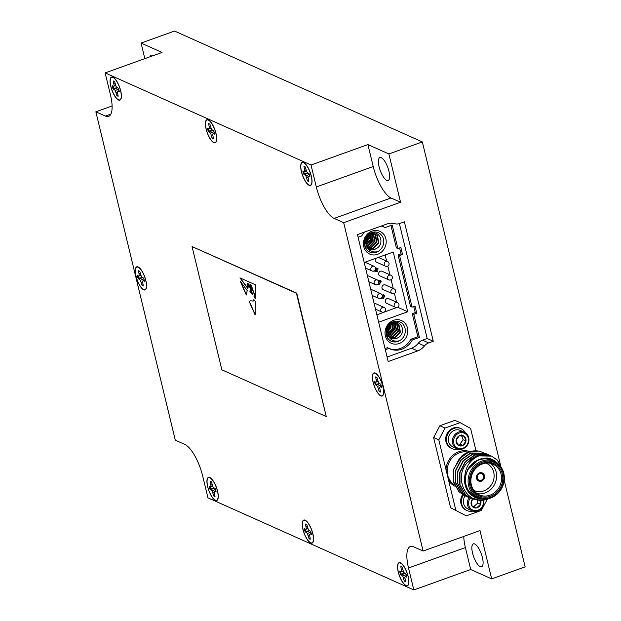 <?xml version="1.0" encoding="UTF-8"?>
<svg xmlns="http://www.w3.org/2000/svg" width="621" height="621" viewBox="0 0 621 621"><rect width="100%" height="100%" fill="white"/><g stroke="black" fill="none" stroke-linecap="round" stroke-linejoin="round"><path stroke-width="0.93" d="M247.422 284.76L247.088 284.387L247.197 285.683L248.043 287.329L247.523 284.728M143.723 278.301A7.988 2.678 70.2 0 1 144.15 279.823A7.988 2.678 70.2 0 1 144.445 281.274L143.179 280.715L142.496 281.166L143.327 285.947A7.988 2.678 70.2 0 1 142.038 285.373L140.47 280.257L138.118 278.449A7.988 2.678 70.2 0 1 137.396 275.476L138.654 276.035L139.337 275.584L138.514 270.803A7.988 2.678 70.2 0 1 139.803 271.377L141.371 276.492L143.723 278.301M145.764 280.545A11.985 4.021 -109.8 0 0 138.235 267.232A11.985 4.021 -109.8 0 0 136.077 276.205A11.985 4.021 -109.8 0 0 141.114 287.321A11.985 4.021 -109.8 0 0 145.943 288.68A11.985 4.021 -109.8 0 0 145.764 280.545M142.985 284.527L142.706 284.954A7.786 2.608 -109.8 0 0 143.164 285.272M138.273 275.864A7.786 2.608 -109.8 0 0 138.46 276.718A7.786 2.608 -109.8 0 0 138.863 278.169L142.248 277.502M376.792 248.315C385.098 243.502 379.687 230.08 371.467 233.457C363.013 235.747 362.462 250.092 370.729 252.398A10.565 9.478 114.1 0 0 376.442 252.211A10.565 9.478 114.1 0 0 377.972 251.521L376.264 251.901C371.832 252.305 368.641 250.465 366.685 246.39L369.759 249.223L374.828 249.363L376.792 248.315L374.742 249.324L369.611 249.153M398.372 337.514C406.677 332.701 401.267 319.279 393.046 322.656C384.593 324.946 384.042 339.291 392.309 341.597A10.565 9.478 114.1 0 0 398.022 341.41A10.565 9.478 114.1 0 0 399.551 340.719L397.844 341.1C393.411 341.503 390.221 339.664 388.265 335.588L391.339 338.422L396.408 338.561L398.372 337.514L396.322 338.523L391.191 338.352M393.598 320.335A12.459 11.17 -65.9 0 1 407.446 327.95A12.459 11.17 -65.9 0 1 399.21 343.514A12.459 11.17 -65.9 0 1 385.362 335.891A12.459 11.17 -65.9 0 1 393.598 320.335M372.026 231.136A12.459 11.17 -65.9 0 1 385.866 238.751A12.459 11.17 -65.9 0 1 377.63 254.315A12.459 11.17 -65.9 0 1 363.782 246.692A12.459 11.17 -65.9 0 1 372.026 231.136M364.449 232.083A18.871 16.922 114.1 0 0 361.717 235.98L358.107 237.276M380.813 395.887A12.265 4.114 -109.8 0 0 382.202 396.019A12.265 4.114 -109.8 0 0 382.52 384.896A12.265 4.114 -109.8 0 0 375.286 373.066A12.265 4.114 -109.8 0 0 373.904 372.934A12.265 4.114 -109.8 0 0 373.586 384.057A12.265 4.114 -109.8 0 0 380.813 395.887M143.676 289.79A12.265 4.114 -109.8 0 0 145.066 289.922A12.265 4.114 -109.8 0 0 145.384 278.79A12.265 4.114 -109.8 0 0 138.157 266.96A12.265 4.114 -109.8 0 0 136.767 266.828A12.265 4.114 -109.8 0 0 136.449 277.96A12.265 4.114 -109.8 0 0 143.676 289.79M310.671 543.018A12.265 4.114 -109.8 0 0 312.06 543.142A12.265 4.114 -109.8 0 0 312.379 532.018A12.265 4.114 -109.8 0 0 305.152 520.188A12.265 4.114 -109.8 0 0 303.762 520.056A12.265 4.114 -109.8 0 0 303.444 531.18A12.265 4.114 -109.8 0 0 310.671 543.018M405.987 585.657A12.265 4.114 -109.8 0 0 407.368 585.789A12.265 4.114 -109.8 0 0 407.687 574.666A12.265 4.114 -109.8 0 0 400.46 562.836A12.265 4.114 -109.8 0 0 399.07 562.704A12.265 4.114 -109.8 0 0 398.752 573.827A12.265 4.114 -109.8 0 0 405.987 585.657M386.759 180.331A12.172 4.083 -109.8 0 0 388.133 180.463A12.172 4.083 -109.8 0 0 388.451 169.424A12.172 4.083 -109.8 0 0 381.278 157.68A12.172 4.083 -109.8 0 0 379.897 157.555A12.172 4.083 -109.8 0 0 379.586 168.594A12.172 4.083 -109.8 0 0 386.759 180.331M153.123 55.665A12.172 4.083 -109.8 0 0 152.533 55.331A12.172 4.083 -109.8 0 0 151.151 55.199A12.172 4.083 -109.8 0 0 149.933 56.806M480.212 566.631A12.172 4.083 -109.8 0 0 481.585 566.763A12.172 4.083 -109.8 0 0 481.904 555.725A12.172 4.083 -109.8 0 0 474.731 543.98A12.172 4.083 -109.8 0 0 473.357 543.856A12.172 4.083 -109.8 0 0 473.039 554.895A12.172 4.083 -109.8 0 0 480.212 566.631M215.363 500.371A12.265 4.114 -109.8 0 0 216.752 500.495A12.265 4.114 -109.8 0 0 217.071 489.371A12.265 4.114 -109.8 0 0 209.844 477.541A12.265 4.114 -109.8 0 0 208.454 477.409A12.265 4.114 -109.8 0 0 208.136 488.533A12.265 4.114 -109.8 0 0 215.363 500.371M309.126 185.314A12.265 4.114 -109.8 0 0 310.516 185.438A12.265 4.114 -109.8 0 0 310.834 174.315A12.265 4.114 -109.8 0 0 303.607 162.485A12.265 4.114 -109.8 0 0 302.217 162.353A12.265 4.114 -109.8 0 0 301.899 173.476A12.265 4.114 -109.8 0 0 309.126 185.314M213.818 142.667A12.265 4.114 -109.8 0 0 215.208 142.791A12.265 4.114 -109.8 0 0 215.526 131.668A12.265 4.114 -109.8 0 0 208.299 119.837A12.265 4.114 -109.8 0 0 206.909 119.706A12.265 4.114 -109.8 0 0 206.591 130.837A12.265 4.114 -109.8 0 0 213.818 142.667M118.51 100.02A12.265 4.114 -109.8 0 0 119.892 100.152A12.265 4.114 -109.8 0 0 120.21 89.02A12.265 4.114 -109.8 0 0 112.983 77.19A12.265 4.114 -109.8 0 0 111.601 77.058A12.265 4.114 -109.8 0 0 111.275 88.19A12.265 4.114 -109.8 0 0 118.51 100.02M387.007 298.592A2.546 2.282 114.1 0 0 386.541 303.289L395.43 307.263A2.546 2.282 -65.9 0 1 395.895 302.567A2.546 2.282 -65.9 0 1 397.51 302.613L388.622 298.639A2.546 2.282 114.1 0 0 387.007 298.592M383.7 284.899A2.546 2.282 114.1 0 0 383.227 289.596L392.115 293.57A2.546 2.282 -65.9 0 1 392.581 288.874A2.546 2.282 -65.9 0 1 394.195 288.92L385.315 284.946A2.546 2.282 114.1 0 0 383.7 284.899M380.386 271.206A2.546 2.282 114.1 0 0 379.92 275.903L388.8 279.877A2.546 2.282 -65.9 0 1 389.266 275.181A2.546 2.282 -65.9 0 1 390.881 275.219L382 271.245A2.546 2.282 114.1 0 0 380.386 271.206M376 258.251A2.546 2.282 114.1 0 0 376.605 262.202L385.486 266.176A2.546 2.282 -65.9 0 1 385.952 261.48A2.546 2.282 -65.9 0 1 387.566 261.526L378.686 257.552A2.546 2.282 114.1 0 0 378.298 257.428M390.64 324.302L390.198 326.98L387.147 332.08M386.743 332.46L386.278 332.856M390.392 324.488L389.965 326.879L387.124 331.769M386.704 332.181L386.27 332.561M394.459 325.295L394.009 328.688L390.314 334.37M394.164 324.271L393.776 328.587L389.258 334.898M392.309 341.597C383.545 339.508 384.275 324.403 393.264 321.748A10.565 9.478 114.1 0 1 404.783 327.407A10.565 9.478 114.1 0 1 399.551 340.719L397.976 341.395L391.905 341.441M369.06 235.103L368.618 237.781L365.567 242.881M368.812 235.289L368.385 237.68L365.544 242.57M365.125 242.982L364.69 243.362M372.879 236.096L372.429 239.489L368.734 245.171M372.584 235.072L372.196 239.388L367.679 245.699M371.467 233.457L371.684 232.549A10.565 9.478 114.1 0 1 383.204 238.208A10.565 9.478 114.1 0 1 377.972 251.521L376.396 252.196L370.326 252.235M379.384 383.599L376 384.275A7.786 2.608 70.2 0 1 375.596 382.823A7.786 2.608 70.2 0 1 375.41 381.969M376 384.275L375.247 384.546L377.599 386.363L379.167 391.471A7.988 2.678 -109.8 0 0 380.456 392.053L379.633 387.271L380.316 386.813L381.573 387.38A7.988 2.678 -109.8 0 0 380.852 384.407L378.5 382.598L376.931 377.483A7.988 2.678 -109.8 0 0 375.643 376.908L376.473 381.69L375.79 382.14L374.525 381.573A7.988 2.678 -109.8 0 0 374.82 383.033A7.988 2.678 -109.8 0 0 375.247 384.546M382.893 386.642A11.985 4.021 70.2 0 1 383.072 394.785A11.985 4.021 70.2 0 1 378.251 393.427A11.985 4.021 70.2 0 1 373.205 382.311A11.985 4.021 70.2 0 1 375.363 373.33A11.985 4.021 70.2 0 1 382.893 386.642M117.082 87.732L113.697 88.399A7.786 2.608 70.2 0 1 113.286 86.948A7.786 2.608 70.2 0 1 113.1 86.094M113.697 88.399L112.944 88.679L115.296 90.487L116.864 95.603A7.988 2.678 -109.8 0 0 118.153 96.177L117.322 91.396L118.013 90.945L119.271 91.504A7.988 2.678 -109.8 0 0 118.549 88.531L116.197 86.723L114.629 81.607A7.988 2.678 -109.8 0 0 113.34 81.033L114.171 85.814L113.48 86.265L112.222 85.706A7.988 2.678 -109.8 0 0 112.517 87.157A7.988 2.678 -109.8 0 0 112.944 88.679M120.59 90.775A11.985 4.021 70.2 0 1 120.769 98.91A11.985 4.021 70.2 0 1 115.948 97.551A11.985 4.021 70.2 0 1 110.903 86.435A11.985 4.021 70.2 0 1 113.061 77.462A11.985 4.021 70.2 0 1 120.59 90.775M212.39 130.379L209.005 131.047A7.786 2.608 70.2 0 1 208.602 129.595A7.786 2.608 70.2 0 1 208.415 128.741M209.005 131.047L208.252 131.326L210.604 133.135L212.172 138.25A7.988 2.678 -109.8 0 0 213.469 138.825L212.638 134.043L213.321 133.593L214.579 134.152A7.988 2.678 -109.8 0 0 213.857 131.178L211.505 129.37L209.937 124.254A7.988 2.678 -109.8 0 0 208.648 123.68L209.479 128.462L208.796 128.912L207.53 128.353A7.988 2.678 -109.8 0 0 207.825 129.805A7.988 2.678 -109.8 0 0 208.252 131.326M215.898 133.422A11.985 4.021 70.2 0 1 216.085 141.557A11.985 4.021 70.2 0 1 211.256 140.199A11.985 4.021 70.2 0 1 206.211 129.083A11.985 4.021 70.2 0 1 208.369 120.109A11.985 4.021 70.2 0 1 215.898 133.422M307.698 173.018L304.313 173.694A7.786 2.608 70.2 0 1 303.91 172.242A7.786 2.608 70.2 0 1 303.723 171.388M304.313 173.694L303.568 173.965L305.92 175.782L307.48 180.89A7.988 2.678 -109.8 0 0 308.777 181.472L307.946 176.69L308.629 176.24L309.887 176.799A7.988 2.678 -109.8 0 0 309.173 173.826L306.821 172.017L305.253 166.902A7.988 2.678 -109.8 0 0 303.956 166.327L304.787 171.109L304.104 171.559L302.846 170.992A7.988 2.678 -109.8 0 0 303.141 172.452A7.988 2.678 -109.8 0 0 303.568 173.965M311.206 176.061A11.985 4.021 70.2 0 1 311.393 184.204A11.985 4.021 70.2 0 1 306.564 182.846A11.985 4.021 70.2 0 1 301.527 171.73A11.985 4.021 70.2 0 1 303.685 162.749A11.985 4.021 70.2 0 1 311.206 176.061M213.935 488.075L210.55 488.75A7.786 2.608 70.2 0 1 210.146 487.299A7.786 2.608 70.2 0 1 209.96 486.445M210.55 488.75L209.797 489.03L212.149 490.838L213.717 495.954A7.988 2.678 -109.8 0 0 215.006 496.528L214.183 491.747L214.866 491.296L216.124 491.855A7.988 2.678 -109.8 0 0 215.402 488.882L213.05 487.074L211.482 481.958A7.988 2.678 -109.8 0 0 210.193 481.384L211.024 486.165L210.34 486.616L209.075 486.049A7.988 2.678 -109.8 0 0 209.37 487.508A7.988 2.678 -109.8 0 0 209.797 489.03M217.443 491.118A11.985 4.021 70.2 0 1 217.629 499.261A11.985 4.021 70.2 0 1 212.801 497.902A11.985 4.021 70.2 0 1 207.756 486.786A11.985 4.021 70.2 0 1 209.914 477.805A11.985 4.021 70.2 0 1 217.443 491.118M309.242 530.722L305.858 531.397A7.786 2.608 70.2 0 1 305.454 529.946A7.786 2.608 70.2 0 1 305.268 529.092M305.858 531.397L305.105 531.669L307.465 533.486L309.025 538.593A7.988 2.678 -109.8 0 0 310.321 539.175L309.491 534.394L310.174 533.944L311.431 534.502A7.988 2.678 -109.8 0 0 310.717 531.529L308.358 529.721L306.797 524.605A7.988 2.678 -109.8 0 0 305.501 524.031L306.332 528.813L305.648 529.263L304.391 528.696A7.988 2.678 -109.8 0 0 304.686 530.155A7.988 2.678 -109.8 0 0 305.105 531.669M312.751 533.765A11.985 4.021 70.2 0 1 312.937 541.908A11.985 4.021 70.2 0 1 308.109 540.549A11.985 4.021 70.2 0 1 303.071 529.434A11.985 4.021 70.2 0 1 305.229 520.452A11.985 4.021 70.2 0 1 312.751 533.765M404.558 573.369L401.174 574.045A7.786 2.608 70.2 0 1 400.762 572.593A7.786 2.608 70.2 0 1 400.576 571.739M401.174 574.045L400.421 574.316L402.773 576.133L404.341 581.24A7.988 2.678 -109.8 0 0 405.629 581.823L404.799 577.033L405.49 576.583L406.747 577.15A7.988 2.678 -109.8 0 0 406.025 574.177L403.673 572.368L402.105 567.252A7.988 2.678 -109.8 0 0 400.817 566.67L401.64 571.46L400.956 571.91L399.699 571.343A7.988 2.678 -109.8 0 0 399.994 572.803A7.988 2.678 -109.8 0 0 400.421 574.316M408.067 576.412A11.985 4.021 70.2 0 1 408.245 584.555A11.985 4.021 70.2 0 1 403.425 583.189A11.985 4.021 70.2 0 1 398.379 572.081A11.985 4.021 70.2 0 1 400.537 563.1A11.985 4.021 70.2 0 1 408.067 576.412M481.205 480.212A3.493 3.128 114.1 0 0 481.849 473.776A3.493 3.128 114.1 0 0 477.246 476.874A3.493 3.128 114.1 0 0 481.205 480.212M475.438 497.382L471.448 500.922L472.03 506.177L476.61 507.885L480.6 504.337A5.449 4.883 -65.9 0 1 479.008 506.651A5.449 4.883 -65.9 0 1 476.61 507.885A5.449 4.883 -65.9 0 1 472.03 506.177A5.449 4.883 -65.9 0 1 471.448 500.922A5.449 4.883 -65.9 0 1 472.457 499.214A5.449 4.883 -65.9 0 1 472.643 499.005M483.301 500.254A8.151 7.312 -65.9 0 1 480.491 508.646A8.151 7.312 -65.9 0 1 470.687 508.677A8.151 7.312 -65.9 0 1 470.167 498.197M483.806 500.161A9.059 8.12 -65.9 0 1 480.615 509.15A9.059 8.12 -65.9 0 1 471.96 510.734A9.059 8.12 -65.9 0 1 469.034 497.708M471.96 510.734L467.931 508.933A9.059 8.12 -65.9 0 1 464.997 506.557A9.059 8.12 -65.9 0 1 465.005 495.907M461.745 435.298A5.449 4.883 114.1 0 0 459.183 435.849L464.112 436.183A5.449 4.883 114.1 0 0 461.745 435.298M462.102 432.643A8.151 7.312 114.1 0 0 453.648 440.142A8.151 7.312 114.1 0 0 459.951 448.649A8.151 7.312 114.1 0 0 468.405 441.151A8.151 7.312 114.1 0 0 462.102 432.643M461.853 431.595A9.059 8.12 114.1 0 0 452.756 438.519A9.059 8.12 114.1 0 0 456.963 448.75A9.059 8.12 114.1 0 0 459.47 449.371A9.059 8.12 114.1 0 0 468.568 442.447A9.059 8.12 114.1 0 0 464.361 432.216A9.059 8.12 114.1 0 0 461.853 431.595M464.361 432.216L460.332 430.415A9.059 8.12 114.1 0 0 457.832 429.794A9.059 8.12 114.1 0 0 448.44 438.123A9.059 8.12 114.1 0 0 452.934 446.949L456.963 448.75M465.238 432.682A10.945 9.812 114.1 0 0 460.922 428.606L460.161 428.265A10.945 9.812 114.1 0 0 457.134 427.52A10.945 9.812 114.1 0 0 446.134 435.888A10.945 9.812 114.1 0 0 451.219 448.253L451.979 448.595A10.945 9.812 114.1 0 0 455.014 449.34A10.945 9.812 114.1 0 0 457.887 449.092M460.922 428.606A10.945 9.812 114.1 0 0 457.894 427.853A10.945 9.812 114.1 0 0 446.903 436.229A10.945 9.812 114.1 0 0 451.979 448.595M465.067 495.931L458.997 491.778L453.369 481.733L453.338 469.67L461.869 455.853A23.59 21.153 -65.9 0 1 468.552 452.08A23.59 21.153 -65.9 0 1 478.294 451.009L483.177 452.499M476.012 450.83L470.586 428.42L460.099 422.645L445.04 428.055L438.799 439.847L445.963 469.484L447.213 469.639L447.291 474.964L448.618 480.444L449.728 480.056A17.931 16.076 114.1 0 0 454.378 484.776M482.346 462.164A18.871 16.922 114.1 0 0 469.864 485.738A18.871 16.922 114.1 0 0 490.846 497.281A18.871 16.922 114.1 0 0 503.328 473.714A18.871 16.922 114.1 0 0 482.346 462.164M490.675 497.995A19.818 17.768 -65.9 0 1 478.123 497.638A19.818 17.768 -65.9 0 1 468.195 479.055A19.818 17.768 -65.9 0 1 481.756 461.116A19.818 17.768 -65.9 0 1 494.308 461.465A19.818 17.768 -65.9 0 1 504.236 480.056A19.818 17.768 -65.9 0 1 490.675 497.995M482.602 463.219A17.737 15.905 -65.9 0 1 502.327 474.071A17.737 15.905 -65.9 0 1 490.59 496.233A17.737 15.905 -65.9 0 1 470.865 485.374A17.737 15.905 -65.9 0 1 482.602 463.219M489.992 495.185A16.798 15.059 114.1 0 0 501.489 479.979A16.798 15.059 114.1 0 0 493.074 464.221A16.798 15.059 114.1 0 0 482.432 463.926A16.798 15.059 114.1 0 0 470.943 479.125A16.798 15.059 114.1 0 0 479.358 494.883A16.798 15.059 114.1 0 0 489.992 495.185M490.481 463.367A16.798 15.059 -65.9 0 1 496.326 479.257A16.798 15.059 -65.9 0 1 485.04 492.965A16.798 15.059 -65.9 0 1 476.99 493.524M473.769 490.295A14.912 13.367 114.1 0 0 483.852 490.869A14.912 13.367 114.1 0 0 494.091 476.99A14.912 13.367 114.1 0 0 485.933 463.119M469.934 451.63A18.871 16.922 -65.9 0 0 445.963 469.484L447.291 474.964L449.728 480.056M487.959 498.764C468.149 507.411 452.251 478.946 467.194 462.777A23.59 21.153 -65.9 0 1 477.091 455.899A23.59 21.153 -65.9 0 1 482.657 454.704L477.402 456.451C469.484 460.735 465.253 467.706 464.718 477.347A20.757 18.614 114.1 0 0 481.78 498.772M497.592 463.437A20.757 18.614 114.1 0 0 486.46 457.995L499.051 464.718M494.308 461.465L491.638 460.277A19.818 17.768 114.1 0 0 479.086 459.92A19.818 17.768 114.1 0 0 465.525 477.86A19.818 17.768 114.1 0 0 475.453 496.451L478.123 497.638M466.138 496.381L459.261 491.894L453.633 481.849L453.602 469.787L459.136 458.927L468.708 452.15L478.294 451.009M467.194 462.777L476.912 455.822L491.615 456.125L497.328 460.13L502.521 469.647M488.688 498.578L486.74 499.362L471.549 498.834L465.618 494.735L459.982 484.69L459.959 472.635L465.494 461.768L475.057 454.991L489.759 455.302L490.675 455.736M471.417 498.779L465.354 494.619L459.719 484.574L459.687 472.511L465.222 461.651L474.793 454.875L489.627 455.24M470.369 498.283L463.499 493.788L457.863 483.743L457.84 471.681L463.375 460.821L472.938 454.044L487.64 454.355L488.556 454.789M469.305 497.832L463.235 493.672L457.599 483.627L457.576 471.564L463.111 460.704L472.674 453.92L487.508 454.293M468.25 497.328L461.38 492.841L455.752 482.796L455.721 470.734L461.256 459.874L470.827 453.097L485.529 453.4L486.437 453.842M467.186 496.878L461.116 492.725L455.48 482.68L455.457 470.617L460.992 459.757L470.555 452.973L485.389 453.346M482.657 454.704L491.879 456.249L497.592 460.246L503.01 470.788M488.688 454.859L489.573 455.356M486.569 453.912L487.462 454.409M481.492 481.12A4.432 3.974 114.1 0 0 484.527 477.107A4.432 3.974 114.1 0 0 482.307 472.946A4.432 3.974 114.1 0 0 479.497 472.868A4.432 3.974 114.1 0 0 476.462 476.881A4.432 3.974 114.1 0 0 478.682 481.042A4.432 3.974 114.1 0 0 481.492 481.12M478.644 481.027A4.432 3.974 114.1 0 0 481.415 481.089A4.432 3.974 114.1 0 0 484.45 477.099A4.432 3.974 114.1 0 0 482.269 472.93M251.14 292.755L250.923 292.755C250.504 290.566 250.426 290.457 250.682 292.429L249.921 291.404L250.395 288.92L249.813 285.513L249.479 287.158L248.516 285.901L247.779 288.486L239.954 277.882L255.425 284.806L255.293 298.678L254.02 296.954L254.144 293.943L250.48 284.542M250.659 284.612L250.55 284.651C250.046 285.365 250.356 286.77 251.482 288.866L252.39 294.742L250.876 288.191M252.398 294.47L251.233 288.897C250.48 288.33 250.643 289.417 251.722 292.157L251.381 293.376L251.528 292.344L250.581 290.411L251.218 290.682L250.752 290.356M251.195 292.46L250.581 290.411M251.086 292.693L250.923 292.755C250.504 290.566 250.426 290.457 250.682 292.429M246.304 295.006L247.189 290.527L240.11 281.018L246.304 295.006M192.044 246.56L221.868 369.829L326.258 416.536L296.434 293.267L192.044 246.56L296.768 293.151L326.258 416.536M249.277 301.713L250.1 300.758L253.221 301.045L253.904 299.601L255.27 301.379L255.138 314.948L249.277 301.713L250.185 300.727M112.098 105.974L95.859 111.811L105.391 116.073A28.31 9.494 70.2 0 0 108.597 116.375A28.31 9.494 70.2 0 0 110.46 94.85L105.151 72.905L311.02 165.015L316.33 186.968L373.213 166.521A28.31 9.494 -109.8 0 0 391.028 197.983L334.137 218.421A28.31 9.494 70.2 0 1 316.33 186.968M95.859 111.811L175.301 440.165L184.833 444.426A28.31 9.494 70.2 0 1 202.64 475.888L207.95 497.832L413.819 589.95L408.509 567.998A28.31 9.494 70.2 0 1 410.372 546.48A28.31 9.494 70.2 0 1 413.578 546.783L423.111 551.044L343.669 222.691L334.137 218.421M375.658 269.064L376.458 268.039L376.699 268.753L377.933 268.311L378.096 268.994L376.862 269.436L377.421 271.757L374.145 271.004M376.683 268.699L377.933 268.311M378.445 280.77L380.378 280.521M382.536 298.196L382 297.738M382.117 295.068L383.794 294.796M380.339 298.429A2.546 2.282 -65.9 0 1 377.514 296.869A2.546 2.282 -65.9 0 1 380.813 293.733L371.925 289.759A2.546 2.282 114.1 0 0 370.768 289.596M383.654 312.122A2.546 2.282 -65.9 0 1 380.82 310.562A2.546 2.282 -65.9 0 1 384.12 307.426L375.239 303.452A2.546 2.282 114.1 0 0 374.083 303.296M376.869 314.831L397.75 307.139M396.555 302.186L394.436 293.446M393.24 288.493L391.129 279.745M389.926 274.8L387.815 266.052M386.611 261.099L385.129 254.967M377.032 284.728A2.546 2.282 -65.9 0 1 374.199 283.168A2.546 2.282 -65.9 0 1 377.498 280.032L368.61 276.058A2.546 2.282 114.1 0 0 367.453 275.903M373.718 271.035A2.546 2.282 -65.9 0 1 370.884 269.475A2.546 2.282 -65.9 0 1 374.184 266.339L365.303 262.365A2.546 2.282 114.1 0 0 364.915 262.233M464.718 477.347L467.768 469.468C470.431 464.687 474.172 461.387 479.001 459.579L486.46 457.995M467.768 469.468L478.737 459.462L481.702 458.632M438.799 439.847L433.613 437.526L450.605 507.761L466.278 515.857L481.337 510.446L487.314 499.152M466.278 515.857L450.605 507.761M460.099 422.645L454.914 420.324L439.854 425.742L445.04 428.055M455.061 486.282A18.871 16.922 -65.9 0 1 448.618 480.444L455.791 510.082M472.884 511.075A10.945 9.812 -65.9 0 1 466.976 510.578L466.216 510.237A10.945 9.812 -65.9 0 1 462.591 494.634M433.613 437.526L439.854 425.742M457.941 445.11A5.449 4.883 114.1 0 0 462.87 445.451A5.449 4.883 114.1 0 0 465.96 440.988A5.449 4.883 114.1 0 0 464.112 436.183L465.96 440.988L462.87 445.451L457.941 445.11L456.093 440.312A5.449 4.883 114.1 0 0 457.941 445.11M459.183 435.849A5.449 4.883 114.1 0 0 456.093 440.312L459.183 435.849M465.96 440.988L463.103 439.707L460.014 444.17L462.87 445.451M460.014 444.17L457.351 443.984M461.256 434.91L464.112 436.183M461.636 435.903L463.103 439.707M466.976 510.578A10.945 9.812 -65.9 0 1 463.305 495.053M480.755 500.542A5.449 4.883 -65.9 0 1 480.6 504.337L479.948 500.573M471.96 505.936L476.61 507.885M473.753 506.604L477.743 503.057L480.6 504.337M477.743 503.057L477.448 500.441M477.44 500.347L477.378 499.773M422.536 340.184L428.637 342.916L433.272 341.247L404.387 221.829L399.745 223.498A9.439 8.461 114.1 0 1 394.878 223.723A16.037 14.376 114.1 0 0 386.992 223.979L357.463 234.598L388.179 361.554L417.708 350.935A16.037 14.376 114.1 0 0 424.446 345.944L418.344 343.211A9.439 8.461 -65.9 0 1 422.536 340.184L427.178 338.515L399.381 223.622M428.637 342.916A9.439 8.461 114.1 0 0 424.446 345.944M463.755 536.435A28.31 9.494 -109.8 0 0 465.401 547.559L470.71 569.504L491.677 578.888L479.994 530.598L423.111 551.044M491.677 578.888L525.141 566.864L504.205 480.343M500.976 467L500.247 463.98M500.122 463.452L422.334 141.93L174.532 31.05L141.068 43.074L144.833 58.638M373.213 166.521L367.904 144.577L388.87 153.954L422.334 141.93M388.87 153.954L400.553 202.244L343.669 222.691M405.466 581.14A7.786 2.608 70.2 0 1 405.008 580.821L404.341 581.24M405.008 580.821L405.288 580.402M404.861 577.918L403.634 578.345M406.196 574.728L402.773 576.133M404.682 573.517L401.678 574.883M406.545 576.094L405.49 576.583M403.262 571.32L400.956 571.91M403.161 571.056L401.64 571.46M402.587 569.24L401.515 569.573M310.158 538.492A7.786 2.608 70.2 0 1 309.7 538.174L309.025 538.593M309.7 538.174L309.972 537.755M309.553 535.271L308.327 535.698M310.88 532.081L307.465 533.486M309.374 530.87L306.37 532.236M311.23 533.447L310.174 533.944M307.954 528.673L305.648 529.263M307.853 528.409L306.332 528.813M307.279 526.592L306.207 526.926M214.843 495.853A7.786 2.608 70.2 0 1 214.385 495.535L213.717 495.954M214.385 495.535L214.664 495.108M214.237 492.624L213.019 493.051M215.572 489.433L212.149 490.838M214.059 488.222L211.055 489.589M215.922 490.8L214.866 491.296M212.638 486.026L210.34 486.616M212.537 485.762L211.024 486.165M211.963 483.945L210.892 484.279M308.614 180.796A7.786 2.608 70.2 0 1 308.156 180.47L307.48 180.89M308.156 180.47L308.435 180.051M308.008 177.567L306.782 177.994M309.336 174.377L305.92 175.782M307.83 173.166L304.826 174.532M309.685 175.743L308.629 176.24M306.409 170.969L304.104 171.559M306.308 170.705L304.787 171.109M305.734 168.889L304.663 169.222M213.298 138.149A7.786 2.608 70.2 0 1 212.84 137.831L212.172 138.25M212.84 137.831L213.119 137.404M212.692 134.92L211.474 135.347M214.028 131.73L210.604 133.135M212.522 130.519L209.51 131.885M214.377 133.096L213.321 133.593M211.101 128.322L208.796 128.912M210.993 128.066L209.479 128.462M210.418 126.242L209.347 126.575M117.99 95.502A7.786 2.608 70.2 0 1 117.532 95.184L116.864 95.603M117.532 95.184L117.811 94.757M117.385 92.281L116.158 92.7M118.72 89.082L115.296 90.487M117.206 87.871L114.202 89.238M119.069 90.449L118.013 90.945M115.785 85.675L113.48 86.265M115.685 85.419L114.171 85.814M115.11 83.602L114.039 83.928M380.293 391.37A7.786 2.608 70.2 0 1 379.835 391.051L379.167 391.471M379.835 391.051L380.114 390.632M379.687 388.148L378.468 388.575M381.022 384.958L377.599 386.363M379.509 383.747L376.505 385.113M381.372 386.324L380.316 386.813M378.088 381.55L375.79 382.14M377.987 381.286L376.473 381.69M377.413 379.47L376.342 379.804M385.307 349.685L388.909 348.389A18.871 16.922 114.1 0 0 389.872 348.862A18.871 16.922 114.1 0 0 412.321 339.974L419.392 337.436L413.796 314.327L416.753 313.263L415.014 306.068L412.057 307.131L399.582 255.573L402.54 254.517L400.84 247.492L397.882 248.555L392.193 225.027L385.121 227.573A18.871 16.922 114.1 0 0 384.166 227.1A18.871 16.922 114.1 0 0 381.092 226.098M387.077 357.021L411.607 348.21A16.037 14.376 114.1 0 0 418.344 343.211M141.068 43.074L162.034 52.459L105.151 72.905M470.71 569.504L413.819 589.95M400.553 202.244L391.028 197.983M367.904 144.577L311.02 165.015M411.607 348.21L417.708 350.935M427.178 338.515L433.272 341.247M385.028 348.552L387.388 347.706L388.909 348.389M389.119 348.497A18.871 16.922 114.1 0 0 410.792 339.299L417.863 336.753L412.274 313.644L415.224 312.588L413.757 306.518M412.057 307.131L410.535 306.448L398.061 254.897L401.011 253.834L399.59 247.942M397.882 248.555L396.361 247.872L390.943 225.477M385.121 227.573L383.599 226.89A18.871 16.922 114.1 0 0 383.39 226.781M378.655 322.19L407.71 311.75L393.264 252.048L364.209 262.489M401.011 253.834L402.54 254.517M398.061 254.897L399.582 255.573M415.224 312.588L416.753 313.263M412.274 313.644L413.796 314.327M417.863 336.753L419.392 337.436M410.792 339.299L412.321 339.974M397.797 307.31L407.71 311.75M388.265 335.588L387.318 329.495L392.239 323.425L397.091 323.463L398.969 324.791L400.452 332.095L394.886 337.878L390.516 337.979M394.436 322.338L397.06 323.937L398.542 331.241L392.984 337.032L389.685 337.35M387.698 336.792L387.023 336.442M395.034 322.967L396.64 330.388L391.075 336.178L388.925 336.559M393.869 323.005L394.731 329.534L389.173 335.324L388.249 335.565M392.596 323.293L392.821 328.68L387.659 334.331M391.152 323.96L390.92 327.834L387.225 332.724M389.32 325.505L387.186 330.271M388.777 336.675L387.062 328.455M391.572 323.285L396.617 323.254L398.488 324.581L399.971 331.878L394.413 337.669L390.306 337.84M395.841 323.067L396.586 323.727L398.069 331.032L392.511 336.815L389.483 337.164M394.754 322.951L396.159 330.178L390.601 335.961L388.746 336.326M393.567 323.052L394.257 329.324L388.094 335.278M387.776 335.348L386.86 335.472M392.255 323.417L392.348 328.47L387.527 333.974M390.749 324.224L390.438 327.616L387.162 332.235M388.637 326.382L387.395 329.169M367.197 247.476L365.482 239.248M369.992 234.086L375.037 234.055L376.908 235.382L378.391 242.679L372.833 248.47L368.727 248.633M374.261 233.869L375.006 234.528L376.489 241.833L370.931 247.616L367.904 247.965M373.174 233.752L374.579 240.979L369.021 246.762L367.166 247.127M371.987 233.845L372.678 240.125L366.514 246.079M366.196 246.149L365.28 246.273M370.675 234.218L370.768 239.271L365.948 244.775M369.169 235.025L368.858 238.417L365.583 243.036M367.058 237.183L365.816 239.97M366.685 246.39L365.738 240.296L370.659 234.226L375.511 234.264L377.389 235.592L378.872 242.896L373.314 248.679L368.936 248.78M372.856 233.139L375.48 234.738L376.963 242.043L371.405 247.833L368.106 248.152M366.118 247.593L365.443 247.243M373.454 233.768L375.061 241.189L369.495 246.979L367.345 247.352M372.29 233.806L373.151 240.335L367.593 246.126L366.669 246.366M371.016 234.094L371.242 239.481L366.079 245.132M369.573 234.761L369.34 238.635L365.645 243.525M367.741 236.306L365.606 241.072M142.706 284.954L142.038 285.373M144.235 280.218L143.179 280.715M138.863 278.169L138.118 278.449M142.38 277.641L139.376 279.008M143.886 278.852L140.47 280.257M142.558 282.043L141.332 282.47M140.284 273.372L139.213 273.698M140.858 275.188L139.337 275.584M140.959 275.445L138.654 276.035M382.148 295.146L383.832 294.812L384.686 295.945L383.545 298.212L382.008 297.661L381.193 298.833L379.974 298.592M382.156 296.869L383.367 297.529L384.104 296.147L382.893 295.48L382.311 295.914M382.645 297.529L383.367 297.529L384.026 296.116L382.815 295.441M383.607 295.48L382.893 295.48M382.606 297.506L383.289 297.498M378.492 280.832L380.417 280.537L381.216 281.577L379.221 284.325L376.963 284.503M378.437 282.664L379.749 283.393L380.642 281.841L380.13 281.181L378.826 281.429M379.012 283.393L379.749 283.393L380.564 281.81L380.091 281.166M378.973 283.378L379.672 283.355M375.643 269.134L376.528 268.07M376.567 271.152L374.89 270.515L376.567 271.152L376.21 269.669L375.317 269.995M376.489 271.113L376.147 269.693M240.591 281.662L246.428 294.851M249.425 286.545L248.78 283.758L249.262 286.607L249.727 286.211M250.837 285.412L251.893 287.445L250.837 285.412M250.868 284.783L251.893 287.445M250.542 284.426L250.698 284.845M250.558 288.858L249.921 285.707M249.557 287.112L249.075 286.475M247.919 288.392L240.273 278.022M255.293 298.398L254.02 296.954M254.183 296.892L254.144 293.943M254.315 293.888L252.11 287.911M252.273 287.849L251.59 287.647M251.552 293.322L251.691 292.879M251.691 292.289L251.288 290.861M250.713 292.188L249.921 291.404M248.353 284.666L247.453 283.269L248.198 286.064L248.501 284.612L247.546 283.261M248.509 284.705L248.198 286.064M250.092 291.342L250.527 288.866M249.262 286.607L248.951 283.696M253.306 301.014L254.051 299.803M249.44 301.659L255.138 314.521M370.729 252.398C361.965 250.31 362.695 235.204 371.684 232.549M387.1 266.223A2.546 2.282 -65.9 0 1 385.486 266.176A2.546 2.546 0 0 0 389.072 263.948A2.546 2.546 0 0 0 387.566 261.526M390.415 279.916A2.546 2.282 -65.9 0 1 388.8 279.877A2.546 2.546 0 0 0 392.387 277.641A2.546 2.546 0 0 0 390.881 275.219M393.73 293.617A2.546 2.282 -65.9 0 1 392.115 293.57A2.546 2.546 0 0 0 395.701 291.342A2.546 2.546 0 0 0 394.195 288.92M397.044 307.31A2.546 2.282 -65.9 0 1 395.43 307.263A2.546 2.546 0 0 0 399.016 305.035A2.546 2.546 0 0 0 397.51 302.613M468.281 452.181A17.931 16.076 114.1 0 0 459.532 452.74A17.931 16.076 114.1 0 0 447.213 469.639M465.401 547.559L408.509 567.998M105.391 116.073L110.872 114.101M139.29 267.705L138.235 267.232M375.495 309.149L382.039 312.076A2.546 2.546 0 0 0 385.625 309.848A2.546 2.546 0 0 0 384.12 307.426M372.181 295.456L378.725 298.383A2.546 2.546 0 0 0 382.311 296.155A2.546 2.546 0 0 0 380.813 293.733M368.874 281.755L375.418 284.682A2.546 2.546 0 0 0 379.004 282.454A2.546 2.546 0 0 0 377.498 280.032M365.559 268.062L372.103 270.989A2.546 2.546 0 0 0 375.689 268.761A2.546 2.546 0 0 0 374.184 266.339M383.584 393.745L383.072 394.785M121.281 97.87L120.769 98.91M216.589 140.517L216.085 141.557M311.905 183.164L311.393 184.204M218.134 498.221L217.629 499.261M313.45 540.868L312.937 541.908M408.758 583.507L408.245 584.555M401.593 563.581L400.537 563.1M306.285 520.934L305.229 520.452M210.969 478.286L209.914 477.805M304.74 163.23L303.685 162.749M209.432 120.583L208.369 120.109M114.117 77.936L113.061 77.462M376.419 373.811L375.363 373.33M397.091 323.463L396.617 323.254M375.037 234.055L375.511 234.264M146.455 287.639L145.943 288.68"/></g></svg>
